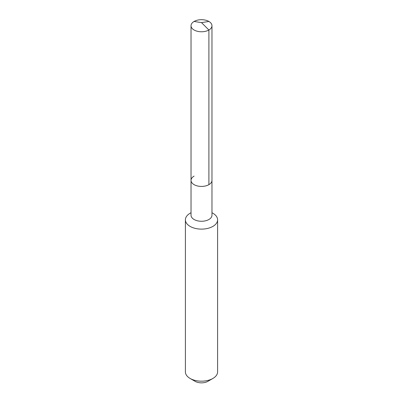 <?xml version="1.0" encoding="UTF-8"?>
<svg xmlns="http://www.w3.org/2000/svg" width="403" height="403" viewBox="0 0 403 403"><rect width="100%" height="100%" fill="white"/><g stroke="black" fill="none" stroke-linecap="round" stroke-linejoin="round"><path stroke-width="0.6" d="M191.032 180.383L191.032 25.732A10.468 6.04 180 0 0 197.495 31.313A10.468 6.04 180 0 0 208.9 30.003L201.5 22.623L208.9 30.003A10.468 6.04 0 0 0 211.968 25.732L211.968 215.222A10.468 6.04 0 0 1 208.9 219.494A10.468 6.04 180 0 1 197.495 220.804A10.468 6.04 180 0 1 191.032 215.222L191.032 180.383A10.468 6.04 180 0 0 197.495 185.964A10.468 6.04 180 0 0 208.9 184.655A10.468 6.04 0 0 0 211.968 180.383A10.468 6.04 0 0 1 208.9 184.655L208.9 30.003L208.9 184.655A10.468 6.04 180 0 1 197.495 185.964A10.468 6.04 180 0 1 191.032 180.383A10.468 6.04 180 0 1 194.1 176.111M217.6 219.821L217.6 371.883A16.1 9.294 0 0 1 212.885 378.457L207.953 381.309L212.885 378.457A16.1 9.294 180 0 1 190.115 378.457A16.1 9.294 180 0 1 185.4 371.883L185.4 219.821A16.1 9.294 180 0 0 195.339 228.41A16.1 9.294 180 0 0 212.885 226.395A16.1 9.294 0 0 0 217.6 219.821A16.1 9.294 0 0 0 212.885 213.247L211.968 212.719M190.115 213.247L191.032 212.719L190.115 213.247A16.1 9.294 180 0 0 185.4 219.821M207.953 381.309A9.123 5.269 180 0 1 195.047 381.309L190.115 378.457M211.968 25.732A10.468 6.04 0 0 0 205.505 20.15A10.468 6.04 0 0 0 194.1 21.46A10.468 6.04 180 0 0 191.032 25.732M208.9 21.46L201.5 22.623L194.1 21.46"/></g></svg>
